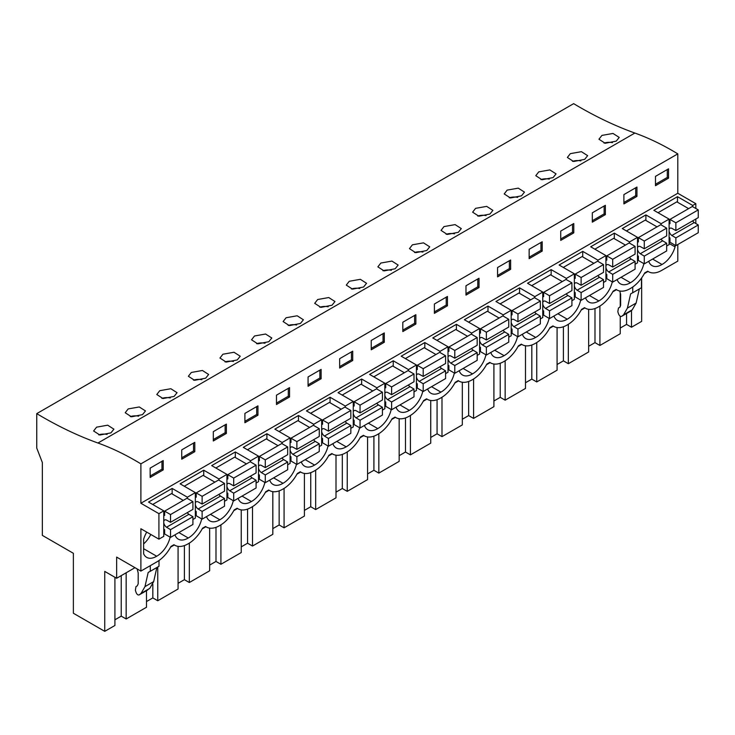 <?xml version="1.0" encoding="UTF-8"?>
<svg xmlns="http://www.w3.org/2000/svg" width="735" height="735" viewBox="0 0 735 735"><rect width="100%" height="100%" fill="white"/><g stroke="black" fill="none" stroke-linecap="round" stroke-linejoin="round"><path stroke-width="1.1" d="M644.347 273.604L648.068 271.454M677.799 244.525L677.799 261.109L661.693 270.406A26.377 15.233 -60 0 1 648.509 271.711A26.377 15.233 -60 0 1 647.71 271.197L644.724 272.915A26.377 15.233 -60 0 1 630.731 288.285L630.115 288.644A26.377 15.233 -60 0 1 616.922 289.948A26.377 15.233 -60 0 1 616.123 289.425L613.137 291.152A26.377 15.233 -60 0 1 599.154 306.513L598.529 306.872A26.377 15.233 -60 0 1 585.345 308.185A26.377 15.233 -60 0 1 584.545 307.662L581.56 309.38A26.377 15.233 -60 0 1 567.567 324.751L566.942 325.109A26.377 15.233 -60 0 1 553.758 326.413A26.377 15.233 -60 0 1 552.959 325.899L549.973 327.617A26.377 15.233 -60 0 1 535.99 342.988L535.365 343.346A26.377 15.233 -60 0 1 522.172 344.651A26.377 15.233 -60 0 1 521.372 344.127L518.386 345.854A26.377 15.233 -60 0 1 504.403 361.216L503.778 361.583A26.377 15.233 -60 0 1 490.594 362.888A26.377 15.233 -60 0 1 489.795 362.364L486.809 364.082A26.377 15.233 -60 0 1 472.816 379.453L472.201 379.811A26.377 15.233 -60 0 1 459.007 381.116A26.377 15.233 -60 0 1 458.208 380.601L455.222 382.319A26.377 15.233 -60 0 1 441.239 397.69L440.614 398.048A26.377 15.233 -60 0 1 427.43 399.353A26.377 15.233 -60 0 1 426.622 398.829L423.645 400.557A26.377 15.233 -60 0 1 409.652 415.927L409.027 416.286A26.377 15.233 -60 0 1 395.843 417.59A26.377 15.233 -60 0 1 395.044 417.067L392.058 418.794A26.377 15.233 -60 0 1 378.066 434.155L377.45 434.514A26.377 15.233 -60 0 1 364.257 435.818A26.377 15.233 -60 0 1 363.457 435.304L360.472 437.022A26.377 15.233 -60 0 1 346.488 452.392L345.863 452.751A26.377 15.233 -60 0 1 332.679 454.055A26.377 15.233 -60 0 1 331.88 453.532L328.894 455.259A26.377 15.233 -60 0 1 314.902 470.63L314.286 470.988A26.377 15.233 -60 0 1 301.093 472.293A26.377 15.233 -60 0 1 300.293 471.769L297.308 473.496A26.377 15.233 -60 0 1 283.324 488.858L282.699 489.216A26.377 15.233 -60 0 1 269.515 490.53A26.377 15.233 -60 0 1 268.707 490.006L265.73 491.724A26.377 15.233 -60 0 1 251.737 507.095L251.113 507.453A26.377 15.233 -60 0 1 237.929 508.758A26.377 15.233 -60 0 1 237.129 508.234L234.143 509.961A26.377 15.233 -60 0 1 220.151 525.332L219.535 525.69A26.377 15.233 -60 0 1 206.342 526.995A26.377 15.233 -60 0 1 205.543 526.471L202.557 528.199A26.377 15.233 -60 0 1 188.573 543.56L187.949 543.918A26.377 15.233 -60 0 1 174.765 545.232A26.377 15.233 -60 0 1 173.965 544.708L170.979 546.427A26.377 15.233 -60 0 1 156.987 561.797L140.89 571.095L140.89 528.741L158.916 539.15L163.767 536.348L163.767 510.862L158.916 513.664L140.89 503.254L677.799 193.268L677.799 153.872A284.059 163.997 -120 0 0 634.865 133.044L97.957 443.021A284.059 163.997 -120 0 1 140.89 463.858L677.799 153.872M134.983 567.686L116.644 578.27L104.747 571.407L104.747 631.347L73.371 613.238L73.371 553.299L42.345 535.383L42.345 462.517L36.75 448.093L36.75 413.63L573.658 103.653A422.037 243.662 -120 0 0 634.865 133.044M695.824 208.492L695.824 203.678L677.799 193.268M695.824 223.513L695.824 219.039M641.655 277.894L641.655 321.37L631.494 327.24L626.569 324.392L620.239 328.049M170.603 547.116L174.314 544.975M202.189 528.878L205.901 526.738M233.776 510.65L237.488 508.501M265.353 492.413L269.065 490.273M296.94 474.176L300.652 472.035M328.517 455.948L332.238 453.798M360.104 437.711L363.816 435.57M391.691 419.474L395.402 417.333M423.268 401.246L426.98 399.096M454.855 383.008L458.566 380.868M486.432 364.771L490.153 362.631M518.019 346.534L521.731 344.393M549.605 328.306L553.317 326.165M581.183 310.069L584.895 307.928M612.769 291.832L616.481 289.691M632.752 286.99L632.752 292.75L641.453 287.725L641.453 278.188M630.621 293.899L632.688 292.714L630.621 293.899L627.424 308.084L636.124 303.059L639.312 288.956M636.124 303.059L632.238 309.812L630.18 311.41M675.061 245.178L675.061 246.887A19.34 11.172 -60 0 1 662.005 264.481A19.34 11.172 -60 0 1 652.028 265.62A19.34 11.172 -60 0 1 648.711 261.32M549.109 318.329A19.34 11.172 -60 0 1 535.677 337.42A19.34 11.172 -60 0 1 525.69 338.559A19.34 11.172 -60 0 1 522.374 334.26M612.273 281.863A19.34 11.172 -60 0 1 598.841 300.946A19.34 11.172 -60 0 1 588.854 302.094A19.34 11.172 -60 0 1 585.538 297.785M201.693 518.901A19.34 11.172 -60 0 1 188.261 537.992A19.34 11.172 -60 0 1 178.283 539.141A19.34 11.172 -60 0 1 174.958 534.832M264.857 482.436A19.34 11.172 -60 0 1 251.425 501.527A19.34 11.172 -60 0 1 241.447 502.666A19.34 11.172 -60 0 1 238.131 498.367M296.444 464.198A19.34 11.172 -60 0 1 283.012 483.29A19.34 11.172 -60 0 1 273.025 484.429A19.34 11.172 -60 0 1 269.708 480.13M580.687 300.091A19.34 11.172 -60 0 1 567.255 319.183A19.34 11.172 -60 0 1 557.277 320.322A19.34 11.172 -60 0 1 553.96 316.022M485.945 354.794A19.34 11.172 -60 0 1 472.504 373.885A19.34 11.172 -60 0 1 462.526 375.025A19.34 11.172 -60 0 1 459.21 370.725M517.523 336.566A19.34 11.172 -60 0 1 504.091 355.648A19.34 11.172 -60 0 1 494.113 356.797A19.34 11.172 -60 0 1 490.796 352.488M328.031 445.97A19.34 11.172 -60 0 1 314.589 465.062A19.34 11.172 -60 0 1 304.612 466.201A19.34 11.172 -60 0 1 301.295 461.902M391.195 409.496A19.34 11.172 -60 0 1 377.762 428.588A19.34 11.172 -60 0 1 367.776 429.727A19.34 11.172 -60 0 1 364.459 425.427M359.608 427.733A19.34 11.172 -60 0 1 346.176 446.825A19.34 11.172 -60 0 1 336.198 447.964A19.34 11.172 -60 0 1 332.881 443.664M422.772 391.268A19.34 11.172 -60 0 1 409.34 410.36A19.34 11.172 -60 0 1 399.362 411.499A19.34 11.172 -60 0 1 396.046 407.19M454.359 373.031A19.34 11.172 -60 0 1 440.926 392.123A19.34 11.172 -60 0 1 430.94 393.262A19.34 11.172 -60 0 1 427.623 388.962M233.28 500.673A19.34 11.172 -60 0 1 219.848 519.764A19.34 11.172 -60 0 1 209.861 520.904A19.34 11.172 -60 0 1 206.544 516.604M643.86 263.626A19.34 11.172 -60 0 1 630.428 282.718A19.34 11.172 -60 0 1 620.441 283.857A19.34 11.172 -60 0 1 617.124 279.557M170.116 537.138A19.34 11.172 -60 0 1 156.674 556.23A19.34 11.172 -60 0 1 146.697 557.369A19.34 11.172 -60 0 1 143.619 553.712L143.619 539.371A19.34 11.172 -60 0 1 146.724 532.112M126.163 572.776L126.163 618.98L146.495 607.248L146.495 590.674M126.163 618.98L121.238 616.141L114.908 619.798M104.747 631.347L114.908 625.485L114.908 577.278M599.907 306.063L599.907 345.468L620.239 333.736L620.239 316.234M599.907 345.468L594.982 342.629L588.652 346.277M568.33 324.3L568.33 363.706L588.652 351.964L588.652 309.316M568.33 363.706L563.405 360.857L557.075 364.514M536.743 342.528L536.743 381.943L557.075 370.201L557.075 327.544M536.743 381.943L531.818 379.095L525.488 382.751M505.156 360.766L505.156 400.171L525.488 388.438L525.488 345.781M505.156 400.171L500.232 397.332L493.911 400.988M473.579 379.003L473.579 418.408L493.911 406.666L493.911 364.018M473.579 418.408L468.654 415.569L462.324 419.216M441.992 397.231L441.992 436.645L462.324 424.904L462.324 382.246M441.992 436.645L437.068 433.797L430.738 437.454M410.415 415.468L410.415 454.873L430.738 443.141L430.738 400.483M410.415 454.873L405.49 452.034L399.16 455.691M378.828 433.705L378.828 473.11L399.16 461.369L399.16 418.72M378.828 473.11L373.904 470.271L367.573 473.919M347.242 451.933L347.242 491.347L367.573 479.606L367.573 436.948M347.242 491.347L342.317 488.499L335.996 492.156M315.664 470.17L315.664 509.575L335.996 497.843L335.996 455.185M315.664 509.575L310.74 506.737L304.409 510.393M284.077 488.407L284.077 527.813L304.409 516.071L304.409 473.423M284.077 527.813L279.153 524.974L272.823 528.621M252.5 506.636L252.5 546.05L272.823 534.308L272.823 491.651M252.5 546.05L247.576 543.202L241.245 546.858M220.913 524.873L220.913 564.278L241.245 552.545L241.245 509.888M220.913 564.278L215.989 561.439L209.659 565.096M189.327 543.11L189.327 582.515L209.659 570.783L209.659 528.125M189.327 582.515L184.402 579.676L178.072 583.324M157.749 566.988L157.749 600.752L178.072 589.011L178.072 546.353M157.749 600.752L152.825 597.904L146.495 601.561M631.494 310.409L631.494 327.24M666.663 246.004L669.098 244.599L669.098 219.113L661.132 223.706L661.132 224.928M635.086 264.233L637.511 262.836L637.511 237.35L629.555 241.944L629.555 243.166M603.499 282.47L605.925 281.064L605.925 255.578L597.968 260.181L597.968 261.394M571.922 300.707L574.347 299.301L574.347 273.815L566.391 278.409L566.391 279.631M540.335 318.935L542.761 317.538L542.761 292.052L534.804 296.646L534.804 297.868M508.749 337.172L511.183 335.766L511.183 310.289L503.218 314.883L503.218 316.096M477.171 355.409L479.597 354.004L479.597 328.517L471.64 333.111L471.64 334.333M445.585 373.637L448.01 372.241L448.01 346.755L440.054 351.348L440.054 352.57M414.007 391.874L416.433 390.469L416.433 364.992L408.476 369.586L408.476 370.798M382.421 410.112L384.846 408.706L384.846 383.22L376.89 387.814L376.89 389.035M350.834 428.34L353.259 426.943L353.259 401.457L345.303 406.051L345.303 407.273M319.256 446.577L321.682 445.18L321.682 419.694L313.726 424.288L313.726 425.51M287.67 464.814L290.095 463.408L290.095 437.922L282.139 442.516L282.139 443.738M256.092 483.042L258.518 481.645L258.518 456.159L250.562 460.753L250.562 461.975M224.506 501.279L226.931 499.883L226.931 474.397L218.975 478.99L218.975 480.212M192.919 519.516L195.345 518.111L195.345 492.625L187.388 497.218L187.388 498.44M669.098 219.113L653.865 210.32L677.486 196.677L692.719 205.478L692.719 206.691M692.719 205.478L695.824 203.678M218.975 478.99L203.742 470.198L180.121 483.832L195.345 492.625M250.562 460.753L235.329 451.961L211.698 465.604L226.931 474.397M282.139 442.516L266.906 433.723L243.285 447.367L258.518 456.159M313.726 424.288L298.493 415.495L274.862 429.13L290.095 437.922M345.303 406.051L330.07 397.258L306.449 410.893L321.682 419.694M376.89 387.814L361.657 379.021L338.036 392.665L353.259 401.457M408.476 369.586L393.243 360.784L369.613 374.427L384.846 383.22M440.054 351.348L424.821 342.556L401.2 356.19L416.433 364.992M471.64 333.111L456.407 324.319L432.777 337.962L448.01 346.755M503.218 314.883L487.985 306.082L464.364 319.725L479.597 328.517M534.804 296.646L519.572 287.854L495.95 301.488L511.183 310.289M566.391 278.409L551.158 269.616L527.528 283.26L542.761 292.052M597.968 260.181L582.736 251.379L559.114 265.023L574.347 273.815M629.555 241.944L614.322 233.151L590.692 246.785L605.925 255.578M661.132 223.706L645.9 214.914L622.279 228.557L637.511 237.35M187.388 497.218L172.155 488.426L148.534 502.069L163.767 510.862M140.89 503.254L140.89 463.858M668.538 178.155L668.538 168.829L655.482 176.363L655.482 185.698L668.538 178.155L667.288 177.438L655.482 184.264M257.957 415.202L257.957 405.867L244.902 413.41L244.902 422.744L257.957 415.202L256.708 414.485L244.902 421.302M213.315 431.647L213.315 440.972L226.371 433.439L226.371 424.104L213.315 431.647M465.981 285.768L479.036 278.234L479.036 287.56L465.981 295.102L465.981 285.768M510.623 269.332L497.567 276.865L497.567 267.531L510.623 259.997L510.623 269.332L509.373 268.615L497.567 275.432M402.817 322.233L415.872 314.699L415.872 324.034L402.817 331.568L402.817 322.233M447.45 305.797L434.394 313.34L434.394 304.005L447.45 296.462L447.45 305.797L446.209 305.08L434.394 311.897M592.309 212.828L605.364 205.295L605.364 214.629L592.309 222.163L592.309 212.828M623.896 194.6L636.951 187.057L636.951 196.392L623.896 203.926L623.896 194.6M542.2 251.094L529.145 258.637L529.145 249.303L542.2 241.76L542.2 251.094L540.96 250.378L529.145 257.195M560.731 231.066L573.787 223.532L573.787 232.857L560.731 240.4L560.731 231.066M321.121 378.736L321.121 369.402L308.066 376.945L308.066 386.27L321.121 378.736L319.881 378.02L308.066 384.837M276.479 395.173L276.479 404.507L289.535 396.973L289.535 387.639L276.479 395.173M384.286 342.271L384.286 332.937L371.23 340.47L371.23 349.805L384.286 342.271L383.045 341.545L371.23 348.372M339.653 358.708L339.653 368.042L352.708 360.499L352.708 351.165L339.653 358.708M181.738 449.875L181.738 459.21L194.793 451.676L194.793 442.341L181.738 449.875M163.207 469.904L163.207 460.569L150.151 468.112L150.151 477.447L163.207 469.904L161.966 469.187L150.151 476.004M36.75 413.63A422.037 243.662 -120 0 0 97.957 443.021M616.252 141.129L619.219 137.417L613.008 133.448L601.919 135.405L598.951 139.227L605.181 143.27L616.252 141.129M174.094 396.413L177.061 392.701L170.842 388.723L159.761 390.689L156.794 394.502L163.023 398.554L174.094 396.413M332.009 305.236L334.976 301.525L328.756 297.556L317.676 299.512L314.709 303.334L320.938 307.377L332.009 305.236M426.759 250.534L429.727 246.822L423.507 242.853L412.418 244.81L409.45 248.632L415.688 252.675L426.759 250.534M395.173 268.771L398.14 265.059L391.92 261.081L380.84 263.047L377.873 266.86L384.102 270.912L395.173 268.771M363.586 287.008L366.554 283.297L360.343 279.318L349.254 281.285L346.286 285.097L352.515 289.149L363.586 287.008M553.087 177.594L556.055 173.883L549.835 169.914L538.755 171.88L535.787 175.693L542.017 179.744L553.087 177.594M584.674 159.366L573.603 161.507L567.365 157.455L570.332 153.643L581.422 151.676L587.642 155.655L584.674 159.366M489.923 214.069L492.891 210.357L486.671 206.379L475.591 208.345L472.623 212.158L478.853 216.209L489.923 214.069M521.501 195.832L524.468 192.12L518.258 188.151L507.168 190.108L504.201 193.93L510.43 197.972L521.501 195.832M458.337 232.306L447.266 234.447L441.037 230.395L444.004 226.582L455.094 224.616L461.304 228.585L458.337 232.306M237.258 359.939L226.187 362.079L219.958 358.037L222.925 354.224L234.006 352.258L240.226 356.227L237.258 359.939M268.845 341.711L257.774 343.851L251.535 339.8L254.503 335.987L265.592 334.021L271.812 337.999L268.845 341.711M300.422 323.473L289.351 325.614L283.122 321.562L286.09 317.75L297.179 315.784L303.39 319.762L300.422 323.473M142.507 414.641L145.475 410.929L139.264 406.96L128.175 408.926L125.207 412.739L131.436 416.791L142.507 414.641M205.671 378.176L194.6 380.317L188.371 376.265L191.339 372.452L202.428 370.486L208.639 374.464L205.671 378.176M110.93 432.878L99.859 435.019L93.621 430.976L96.588 427.154L107.677 425.188L113.897 429.166L110.93 432.878M627.424 308.084L623.537 314.837L621.7 316.307C620.505 316.767 619.467 316.004 618.576 314.038L617.823 311.741L618.447 308.038L619.734 307.294L620.643 305.282L620.643 294.377L619.743 290.996M626.569 313.505L626.569 324.392M620.239 306.817L620.239 292.861M630.4 311.282L621.7 316.307L630.29 311.355M652.616 259.06L662.005 264.481M669.098 243.441L675.061 246.887M677.486 196.677L677.486 202.208M667.288 177.438L667.288 169.546M612.439 142.663A10.134 5.852 -0 0 0 604.041 143.104M116.644 578.27L116.644 557.093L140.89 571.095M158.916 539.15L158.916 513.664M121.238 575.615L121.238 616.141M137.133 568.927L138.189 572.914L138.189 583.829L137.28 585.841L135.993 586.585L135.378 590.279L136.131 592.575C137.022 594.551 138.061 595.304 139.246 594.845L141.083 593.384L144.97 586.622L148.176 572.446L150.298 571.288L150.298 565.656M147.726 589.948L139.135 594.918L149.793 588.358L153.67 581.596L156.858 567.503M143.619 548.696L156.674 556.23M143.619 543.891A19.34 11.172 120 0 0 150.794 534.455M172.155 488.426L172.155 493.957M161.966 469.187L161.966 461.295M107.108 434.413A10.134 5.852 -0 0 0 98.72 434.854M148.176 572.446L150.234 571.251M150.298 571.288L158.999 566.262L158.999 560.511M621.038 277.297L630.428 282.718M645.9 214.914L645.9 220.445M594.982 308.535L594.982 342.629M580.852 160.892A10.134 5.852 -0 0 0 572.464 161.342M636.951 196.392L635.711 195.675L623.896 202.493M635.711 195.675L635.711 187.774M589.452 295.534L598.841 300.946M614.322 233.151L614.322 238.673M563.405 326.763L563.405 360.857M549.275 179.129A10.134 5.852 -0 0 0 540.877 179.579M605.364 214.629L604.124 213.913L592.309 220.73M604.124 213.913L604.124 206.011M557.874 313.762L567.255 319.183M582.736 251.379L582.736 256.91M531.818 345L531.818 379.095M517.688 197.366A10.134 5.852 -0 0 0 509.3 197.807M573.787 232.857L572.537 232.141L560.731 238.967M572.537 232.141L572.537 224.249M526.288 332L535.677 337.42M551.158 269.616L551.158 275.147M500.232 363.237L500.232 397.332M486.101 215.594A10.134 5.852 -0 0 0 477.713 216.044M540.96 250.378L540.96 242.477M494.701 350.237L504.091 355.648M519.572 287.854L519.572 293.375M468.654 381.465L468.654 415.569M454.524 233.831A10.134 5.852 -0 0 0 446.127 234.281M509.373 268.615L509.373 260.714M463.123 368.465L472.504 373.885M487.985 306.082L487.985 311.612M437.068 399.702L437.068 433.797M422.937 252.068A10.134 5.852 -0 0 0 414.549 252.509M479.036 287.56L477.796 286.843L465.981 293.669M477.796 286.843L477.796 278.951M431.537 386.702L440.926 392.123M456.407 324.319L456.407 329.85M405.49 417.939L405.49 452.034M391.351 270.296A10.134 5.852 -0 0 0 382.963 270.746M446.209 305.08L446.209 297.179M399.959 404.939L409.34 410.36M424.821 342.556L424.821 348.078M373.904 436.167L373.904 470.271M359.773 288.533A10.134 5.852 -0 0 0 351.385 288.984M415.872 324.034L414.623 323.317L402.817 330.134M414.623 323.317L414.623 315.416M368.373 423.167L377.762 428.588M393.243 360.784L393.243 366.315M342.317 454.405L342.317 488.499M328.187 306.771A10.134 5.852 -0 0 0 319.798 307.212M383.045 341.545L383.045 333.653M336.786 441.404L346.176 446.825M361.657 379.021L361.657 384.552M310.74 472.642L310.74 506.737M296.609 325.008A10.134 5.852 -0 0 0 288.212 325.449M352.708 360.499L351.459 359.783L339.653 366.6M351.459 359.783L351.459 351.89M305.209 459.641L314.589 465.062M330.07 397.258L330.07 402.789M279.153 490.87L279.153 524.974M265.023 343.236A10.134 5.852 -0 0 0 256.634 343.686M319.881 378.02L319.881 370.118M273.622 477.869L283.012 483.29M298.493 415.495L298.493 421.017M247.576 509.107L247.576 543.202M233.436 361.473A10.134 5.852 -0 0 0 225.048 361.923M289.535 396.973L288.295 396.248L276.479 403.074M288.295 396.248L288.295 388.356M242.045 496.107L251.425 501.527M266.906 433.723L266.906 439.254M215.989 527.344L215.989 561.439M201.859 379.71A10.134 5.852 -0 0 0 193.461 380.151M256.708 414.485L256.708 406.593M210.458 514.344L219.848 519.764M235.329 451.961L235.329 457.492M184.402 545.572L184.402 579.676M170.272 397.938A10.134 5.852 -0 0 0 161.884 398.388M226.371 433.439L225.13 432.722L213.315 439.539M225.13 432.722L225.13 424.821M178.871 532.572L188.261 537.992M203.742 470.198L203.742 475.72M152.825 584.242L152.825 597.904M138.695 416.175A10.134 5.852 -0 0 0 130.297 416.626M194.793 451.676L193.544 450.95L181.738 457.776M193.544 450.95L193.544 443.058M692.618 220.886A4.392 2.536 -120 0 0 694.244 222.567L698.25 224.965L675.869 237.892L675.869 245.637L669.962 242.228L669.962 237.919L669.098 237.423M675.869 245.637L698.25 232.719L698.25 224.965M688.612 208.63L676.861 201.849L658.027 212.727M669.098 229.586A4.392 2.536 60 0 1 669.943 228.263A4.392 2.536 60 0 1 671.863 228.337L675.869 230.56L698.25 217.633L698.25 209.888L692.342 206.48L669.962 219.398L669.962 223.706L669.098 223.21M694.244 222.567L671.863 235.494A4.392 2.536 60 0 1 669.098 231.038M675.869 230.56L675.869 222.806L669.962 219.398M671.863 235.494L675.869 237.892M698.25 209.888L675.869 222.806M661.031 239.123A4.392 2.536 -120 0 0 662.667 240.804L666.663 243.202L644.283 256.12L644.283 263.874L638.375 260.466L638.375 256.157L637.511 255.651M644.283 263.874L666.663 250.947L666.663 243.202M657.035 226.867L645.284 220.087L626.441 230.955M637.511 247.824A4.392 2.536 60 0 1 638.357 246.501A4.392 2.536 60 0 1 640.286 246.574L644.283 248.788L666.663 235.871L666.663 228.126L660.765 224.708L638.375 237.635L638.375 241.944L637.511 241.438M662.667 240.804L640.286 253.722A4.392 2.536 60 0 1 637.511 249.275M644.283 248.788L644.283 241.043L638.375 237.635M640.286 253.722L644.283 256.12M666.663 228.126L644.283 241.043M629.454 257.36A4.392 2.536 -120 0 0 631.08 259.032L635.086 261.44L612.705 274.357L612.705 282.111L606.798 278.694L606.798 274.394L605.925 273.889M612.705 282.111L635.086 269.185L635.086 261.44M625.448 245.104L613.697 238.315L594.863 249.193M605.925 266.052A4.392 2.536 60 0 1 606.77 264.729A4.392 2.536 60 0 1 608.699 264.811L612.705 267.025L635.086 254.108L635.086 246.354L629.178 242.945L606.798 255.872L606.798 260.172L605.925 259.675M631.08 259.032L608.699 271.959A4.392 2.536 60 0 1 605.925 267.512M612.705 267.025L612.705 259.28L606.798 255.872M608.699 271.959L612.705 274.357M635.086 246.354L612.705 259.28M597.867 275.588A4.392 2.536 -120 0 0 599.503 277.27L603.499 279.667L581.119 292.594L581.119 300.339L575.211 296.931L575.211 292.622L574.347 292.126M581.119 300.339L603.499 287.422L603.499 279.667M593.862 263.332L582.12 256.552L563.276 267.43M574.347 284.289A4.392 2.536 60 0 1 575.193 282.966A4.392 2.536 60 0 1 577.122 283.039L581.119 285.263L603.499 272.336L603.499 264.591L597.592 261.182L575.211 274.1L575.211 278.409L574.347 277.913M599.503 277.27L577.122 290.196A4.392 2.536 60 0 1 574.347 285.74M581.119 285.263L581.119 277.508L575.211 274.1M577.122 290.196L581.119 292.594M603.499 264.591L581.119 277.508M566.281 293.825A4.392 2.536 -120 0 0 567.916 295.507L571.922 297.905L549.532 310.832L549.532 318.577L543.634 315.168L543.634 310.859L542.761 310.354M549.532 318.577L571.922 305.65L571.922 297.905M562.284 281.569L550.533 274.789L531.699 285.658M542.761 302.526A4.392 2.536 60 0 1 543.606 301.203A4.392 2.536 60 0 1 545.535 301.276L549.532 303.5L571.922 290.573L571.922 282.828L566.014 279.419L543.634 292.337L543.634 296.646L542.761 296.141M567.916 295.507L545.535 308.424A4.392 2.536 60 0 1 542.761 303.978M549.532 303.5L549.532 295.746L543.634 292.337M545.535 308.424L549.532 310.832M571.922 282.828L549.532 295.746M534.703 312.063A4.392 2.536 -120 0 0 536.329 313.744L540.335 316.142L517.954 329.06L517.954 336.814L512.047 333.396L512.047 329.096L511.183 328.591M517.954 336.814L540.335 323.887L540.335 316.142M530.698 299.806L518.947 293.017L500.112 303.895M511.183 320.754A4.392 2.536 60 0 1 512.029 319.431A4.392 2.536 60 0 1 513.949 319.514L517.954 321.728L540.335 308.81L540.335 301.056L534.428 297.647L512.047 310.574L512.047 314.874L511.183 314.378M536.329 313.744L513.949 326.662A4.392 2.536 60 0 1 511.183 322.215M517.954 321.728L517.954 313.983L512.047 310.574M513.949 326.662L517.954 329.06M540.335 301.056L517.954 313.983M503.117 330.291A4.392 2.536 -120 0 0 504.752 331.972L508.749 334.37L486.368 347.297L486.368 355.042L480.46 351.633L480.46 347.324L479.597 346.828M486.368 355.042L508.749 342.124L508.749 334.37M499.111 318.034L487.369 311.254L468.526 322.132M479.597 338.991A4.392 2.536 60 0 1 480.442 337.668A4.392 2.536 60 0 1 482.371 337.742L486.368 339.965L508.749 327.038L508.749 319.293L502.85 315.885L480.46 328.802L480.46 333.111L479.597 332.615M504.752 331.972L482.371 344.899A4.392 2.536 60 0 1 479.597 340.443M486.368 339.965L486.368 332.211L480.46 328.802M482.371 344.899L486.368 347.297M508.749 319.293L486.368 332.211M471.539 348.528A4.392 2.536 -120 0 0 473.165 350.209L477.171 352.607L454.79 365.534L454.79 373.279L448.883 369.87L448.883 365.561L448.01 365.056M454.79 373.279L477.171 360.361L477.171 352.607M467.533 336.272L455.783 329.491L436.948 340.36M448.01 357.228A4.392 2.536 60 0 1 448.855 355.905A4.392 2.536 60 0 1 450.785 355.979L454.79 358.202L477.171 345.275L477.171 337.53L471.264 334.122L448.883 347.039L448.883 351.348L448.01 350.843M473.165 350.209L450.785 363.127A4.392 2.536 60 0 1 448.01 358.68M454.79 358.202L454.79 350.448L448.883 347.039M450.785 363.127L454.79 365.534M477.171 337.53L454.79 350.448M439.953 366.765A4.392 2.536 -120 0 0 441.588 368.446L445.585 370.844L423.204 383.762L423.204 391.516L417.296 388.108L417.296 383.799L416.433 383.293M423.204 391.516L445.585 378.589L445.585 370.844M435.947 354.509L424.205 347.719L405.362 358.597M416.433 375.456A4.392 2.536 60 0 1 417.278 374.133A4.392 2.536 60 0 1 419.207 374.216L423.204 376.43L445.585 363.513L445.585 355.758L439.677 352.35L417.296 365.277L417.296 369.586L416.433 369.08M441.588 368.446L419.207 381.364A4.392 2.536 60 0 1 416.433 376.917M423.204 376.43L423.204 368.685L417.296 365.277M419.207 381.364L423.204 383.762M445.585 355.758L423.204 368.685M408.366 384.993A4.392 2.536 -120 0 0 410.001 386.674L414.007 389.072L391.617 401.999L391.617 409.744L385.719 406.336L385.719 402.027L384.846 401.531M391.617 409.744L414.007 396.827L414.007 389.072M404.369 372.737L392.619 365.956L373.784 376.834M384.846 393.694A4.392 2.536 60 0 1 385.691 392.371A4.392 2.536 60 0 1 387.621 392.444L391.617 394.667L414.007 381.741L414.007 373.996L408.1 370.587L385.719 383.505L385.719 387.814L384.846 387.317M410.001 386.674L387.621 399.601A4.392 2.536 60 0 1 384.846 395.145M391.617 394.667L391.617 386.922L385.719 383.505M387.621 399.601L391.617 401.999M414.007 373.996L391.617 386.922M376.789 403.23A4.392 2.536 -120 0 0 378.415 404.911L382.421 407.309L360.04 420.236L360.04 427.981L354.132 424.573L354.132 420.264L353.259 419.758M360.04 427.981L382.421 415.064L382.421 407.309M372.783 390.974L361.032 384.194L342.198 395.072M353.259 411.931A4.392 2.536 60 0 1 354.114 410.608A4.392 2.536 60 0 1 356.034 410.681L360.04 412.905L382.421 399.978L382.421 392.233L376.513 388.824L354.132 401.742L354.132 406.051L353.259 405.545M378.415 404.911L356.034 417.829A4.392 2.536 60 0 1 353.259 413.382M360.04 412.905L360.04 405.15L354.132 401.742M356.034 417.829L360.04 420.236M382.421 392.233L360.04 405.15M345.202 421.467A4.392 2.536 -120 0 0 346.837 423.149L350.834 425.547L328.453 438.464L328.453 446.219L322.546 442.81L322.546 438.501L321.682 437.996M328.453 446.219L350.834 433.292L350.834 425.547M341.196 409.211L329.455 402.422L310.611 413.3M321.682 430.168A4.392 2.536 60 0 1 322.527 428.845A4.392 2.536 60 0 1 324.457 428.918L328.453 431.133L350.834 418.215L350.834 410.461L344.926 407.052L322.546 419.979L322.546 424.288L321.682 423.783M346.837 423.149L324.457 436.066A4.392 2.536 60 0 1 321.682 431.62M328.453 431.133L328.453 423.388L322.546 419.979M324.457 436.066L328.453 438.464M350.834 410.461L328.453 423.388M313.625 439.695A4.392 2.536 -120 0 0 315.251 441.377L319.256 443.784L296.876 456.701L296.876 464.446L290.968 461.038L290.968 456.729L290.095 456.233M296.876 464.446L319.256 451.529L319.256 443.784M309.619 427.439L297.868 420.659L279.034 431.537M290.095 448.396A4.392 2.536 60 0 1 290.941 447.073A4.392 2.536 60 0 1 292.87 447.146L296.876 449.37L319.256 436.452L319.256 428.698L313.349 425.289L290.968 438.207L290.968 442.516L290.095 442.02M315.251 441.377L292.87 454.303A4.392 2.536 60 0 1 290.095 449.848M296.876 449.37L296.876 441.625L290.968 438.207M292.87 454.303L296.876 456.701M319.256 428.698L296.876 441.625M282.038 457.933A4.392 2.536 -120 0 0 283.673 459.614L287.67 462.012L265.289 474.939L265.289 482.684L259.381 479.275L259.381 474.966L258.518 474.47M265.289 482.684L287.67 469.766L287.67 462.012M278.032 445.676L266.29 438.896L247.447 449.774M258.518 466.633A4.392 2.536 60 0 1 259.363 465.31A4.392 2.536 60 0 1 261.292 465.384L265.289 467.607L287.67 454.68L287.67 446.935L281.762 443.527L259.381 456.444L259.381 460.753L258.518 460.248M283.673 459.614L261.292 472.532A4.392 2.536 60 0 1 258.518 468.085M265.289 467.607L265.289 459.853L259.381 456.444M261.292 472.532L265.289 474.939M287.67 446.935L265.289 459.853M250.451 476.17A4.392 2.536 -120 0 0 252.087 477.851L256.092 480.249L233.702 493.167L233.702 500.921L227.804 497.512L227.804 493.203L226.931 492.698M233.702 500.921L256.092 487.994L256.092 480.249M246.455 463.914L234.704 457.124L215.869 468.002M226.931 484.87A4.392 2.536 60 0 1 227.776 483.547A4.392 2.536 60 0 1 229.706 483.621L233.702 485.835L256.092 472.917L256.092 465.163L250.185 461.755L227.804 474.681L227.804 478.99L226.931 478.485M252.087 477.851L229.706 490.769A4.392 2.536 60 0 1 226.931 486.322M233.702 485.835L233.702 478.09L227.804 474.681M229.706 490.769L233.702 493.167M256.092 465.163L233.702 478.09M218.874 494.407A4.392 2.536 -120 0 0 220.5 496.079L224.506 498.486L202.125 511.404L202.125 519.149L196.217 515.74L196.217 511.431L195.345 510.935M202.125 519.149L224.506 506.231L224.506 498.486M214.868 482.142L203.117 475.361L184.283 486.239M195.345 503.098A4.392 2.536 60 0 1 196.199 501.775A4.392 2.536 60 0 1 198.119 501.849L202.125 504.072L224.506 491.155L224.506 483.4L218.598 479.992L196.217 492.909L196.217 497.218L195.345 496.722M220.5 496.079L198.119 509.006A4.392 2.536 60 0 1 195.345 504.55M202.125 504.072L202.125 496.327L196.217 492.909M198.119 509.006L202.125 511.404M224.506 483.4L202.125 496.327M187.287 512.635A4.392 2.536 -120 0 0 188.923 514.316L192.919 516.714L170.538 529.641L170.538 537.386L164.631 533.977L164.631 529.669L163.767 529.172M170.538 537.386L192.919 524.468L192.919 516.714M183.281 500.379L171.54 493.598L152.696 504.476M163.767 521.336A4.392 2.536 60 0 1 164.612 520.012A4.392 2.536 60 0 1 166.542 520.086L170.538 522.309L192.919 509.383L192.919 501.637L187.012 498.229L164.631 511.147L164.631 515.455L163.767 514.95M188.923 514.316L166.542 527.234A4.392 2.536 60 0 1 163.767 522.787M170.538 522.309L170.538 514.555L164.631 511.147M166.542 527.234L170.538 529.641M192.919 501.637L170.538 514.555M623.537 314.837L632.238 309.812M141.083 593.384L149.793 588.358M144.97 586.622L153.67 581.596M648.509 271.711L647.654 271.224M616.922 289.948L616.068 289.452M585.345 308.185L584.49 307.689M553.758 326.413L552.904 325.927M522.172 344.651L521.326 344.164M490.594 362.888L489.74 362.392M459.007 381.116L458.153 380.629M427.43 399.353L426.576 398.866M395.843 417.59L394.989 417.094M364.257 435.818L363.412 435.331M332.679 454.055L331.825 453.568M301.093 472.293L300.238 471.796M269.515 490.53L268.661 490.034M237.929 508.758L237.074 508.271M206.342 526.995L205.497 526.499M174.765 545.232L173.91 544.736"/></g></svg>
